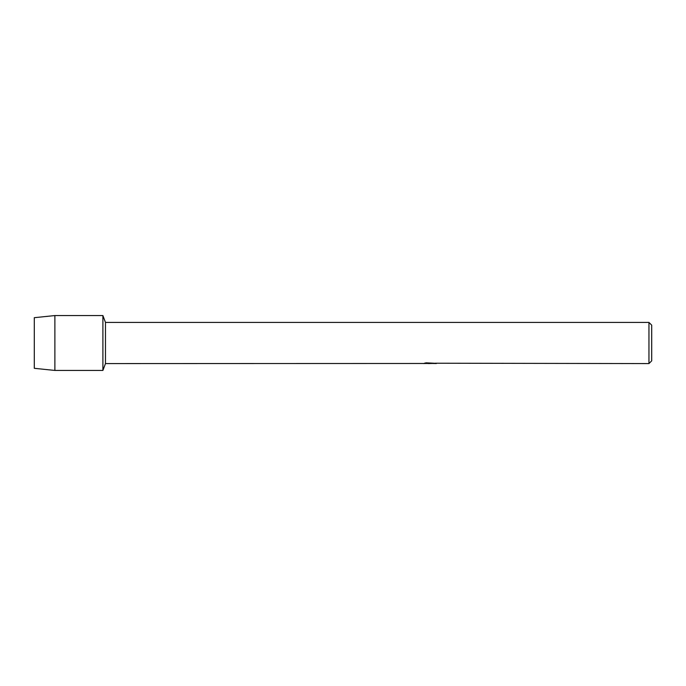 <?xml version="1.0" encoding="UTF-8"?>
<svg xmlns="http://www.w3.org/2000/svg" width="686" height="686" viewBox="0 0 686 686"><rect width="100%" height="100%" fill="white"/><g stroke="black" fill="none" stroke-linecap="round" stroke-linejoin="round"><path stroke-width="1.03" d="M423.262 363.477L105.473 363.58L102.9 370.44L54.88 370.44L34.3 368.313L34.3 317.687L54.88 315.56L102.9 315.56L105.473 322.42L648.956 322.42L651.7 325.164L651.7 360.836L648.956 363.58L435.258 363.22M105.473 363.58L105.473 322.42M102.9 370.44L102.9 315.56L102.9 370.44M429.968 363.511L427.73 363.511M429.436 363.58L428.561 363.58M648.956 363.58L648.956 322.42M423.262 363.546L430.173 363.263L424.257 363.263L426.186 362.834L435.61 363.314M436.373 363.4C430.208 363.434 430.208 363.477 436.382 363.529M424.66 363.511L429.719 363.443M431.4 363.511L429.513 363.511M424.523 363.194L430.173 363.263M54.88 370.44L54.88 315.56M34.3 368.313L34.3 317.687"/></g></svg>
